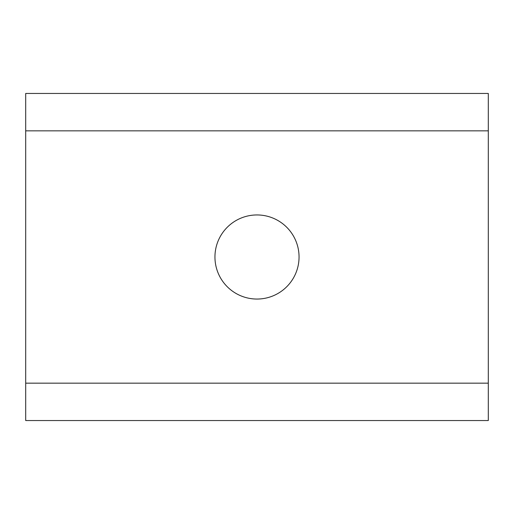<?xml version="1.0" encoding="UTF-8"?>
<svg xmlns="http://www.w3.org/2000/svg" width="514" height="514" viewBox="0 0 514 514"><rect width="100%" height="100%" fill="white"/><g stroke="black" fill="none" stroke-linecap="round" stroke-linejoin="round"><path stroke-width="0.77" d="M257 214.948A42.052 42.052 0 0 0 214.948 257A42.052 42.052 0 0 0 257 299.052A42.052 42.052 0 0 0 299.052 257A42.052 42.052 0 0 0 257 214.948M25.7 420.548L25.7 93.452L488.3 93.452L488.3 420.548L25.7 420.548M25.7 383.161L488.3 383.161M25.7 130.839L488.3 130.839"/></g></svg>
